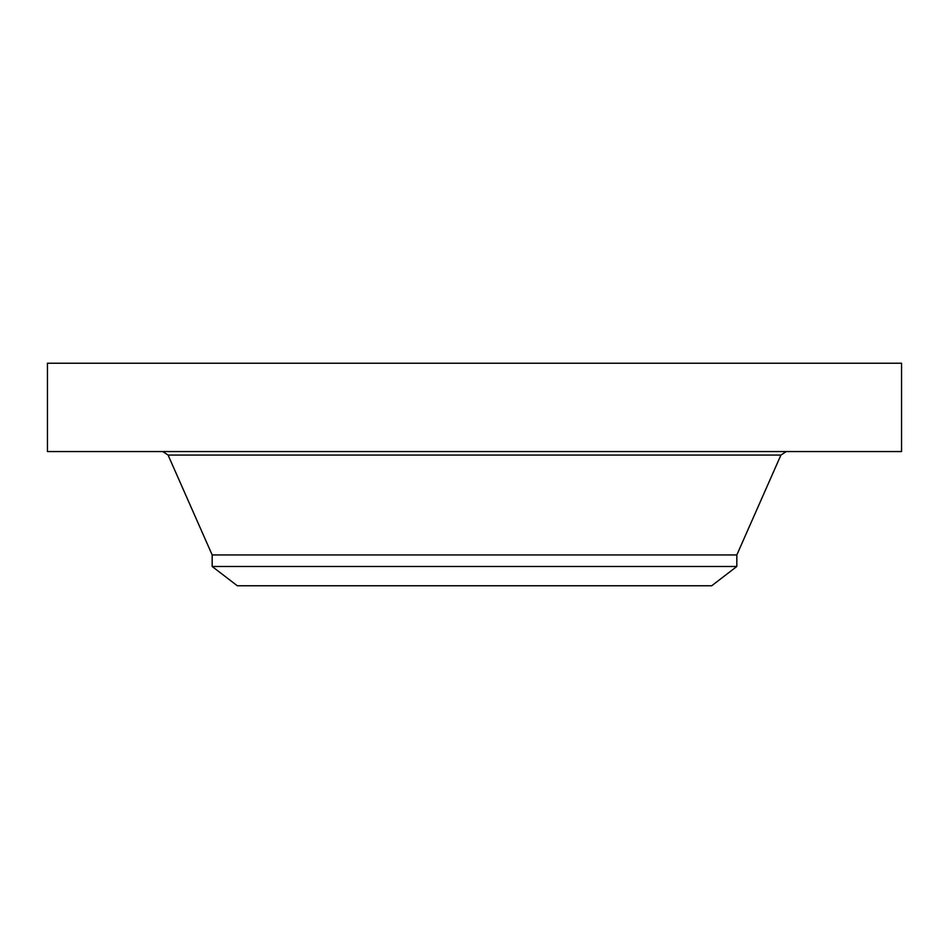 <?xml version="1.0" encoding="UTF-8"?>
<svg xmlns="http://www.w3.org/2000/svg" width="949" height="949" viewBox="0 0 949 949"><rect width="100%" height="100%" fill="white"/><g stroke="black" fill="none" stroke-linecap="round" stroke-linejoin="round"><path stroke-width="1.42" d="M47.45 363.218L901.55 363.218L901.55 451.558L47.45 451.558L47.45 363.218M212.173 566.482L736.827 566.482L711.679 585.782L237.321 585.782L212.173 566.482L212.173 554.951L736.827 554.951L780.92 455.057L786.282 451.558M212.173 554.951L168.08 455.057L780.92 455.057M168.08 455.057L162.718 451.558M736.827 566.482L736.827 554.951"/></g></svg>
